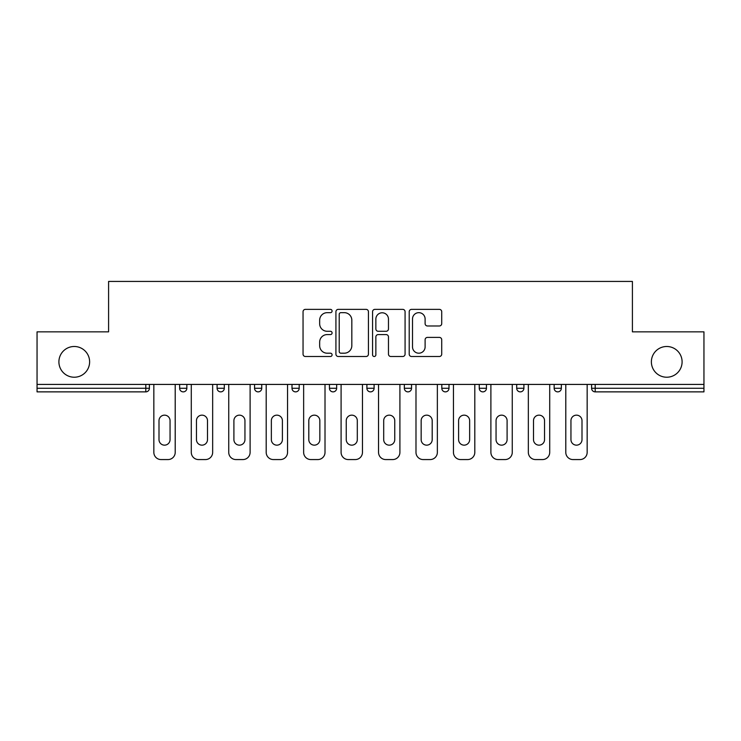 <?xml version="1.0" encoding="UTF-8"?>
<svg xmlns="http://www.w3.org/2000/svg" width="741" height="741" viewBox="0 0 741 741"><rect width="100%" height="100%" fill="white"/><g stroke="black" fill="none" stroke-linecap="round" stroke-linejoin="round"><path stroke-width="1.11" d="M89.624 361.858A15.366 15.366 0 0 1 74.257 377.225A15.366 15.366 0 0 1 58.9 361.858A15.366 15.366 0 0 1 74.257 346.492A15.366 15.366 0 0 1 89.624 361.858M682.1 361.858A15.366 15.366 0 0 1 666.743 377.225A15.366 15.366 0 0 1 651.376 361.858A15.366 15.366 0 0 1 666.743 346.492A15.366 15.366 0 0 1 682.1 361.858M332.088 311.016A1.649 1.649 0 0 0 330.44 309.368L305.403 309.368A2.353 2.353 0 0 0 303.05 311.72L303.05 354.133A2.353 2.353 0 0 0 305.403 356.495L330.44 356.495A1.649 1.649 0 0 0 332.088 354.846A1.649 1.649 0 0 0 330.44 353.198L327.198 353.198A7.54 7.54 0 0 1 319.658 345.658L319.658 342.12A7.54 7.54 0 0 1 327.198 334.58L330.44 334.58A1.649 1.649 0 0 0 332.088 332.931A1.649 1.649 0 0 0 330.44 331.283L327.198 331.283A7.54 7.54 0 0 1 319.658 323.743L319.658 320.205A7.54 7.54 0 0 1 327.198 312.665L330.44 312.665A1.649 1.649 0 0 0 332.088 311.016M439.367 325.975A2.353 2.353 0 0 0 441.719 323.622L441.719 311.72A2.353 2.353 0 0 0 439.367 309.368L411.561 309.368A2.353 2.353 0 0 0 409.208 311.72L409.208 354.133A2.353 2.353 0 0 0 411.561 356.495L439.367 356.495A2.353 2.353 0 0 0 441.719 354.133L441.719 339.767A2.353 2.353 0 0 0 439.367 337.405L427.464 337.405A2.353 2.353 0 0 0 425.112 339.767L425.112 346.89A6.308 6.308 0 0 1 418.804 353.198A6.308 6.308 0 0 1 412.505 346.89L412.505 318.973A6.308 6.308 0 0 1 418.804 312.665A6.308 6.308 0 0 1 425.112 318.973L425.112 323.622A2.353 2.353 0 0 0 427.464 325.975L439.367 325.975M37.05 384.422L37.05 331.848L108.594 331.848L108.594 281.432L632.406 281.432L632.406 331.848L703.95 331.848L703.95 384.422L37.05 384.422L37.05 388.265L145.801 388.265L145.801 384.422M368.434 311.72A2.353 2.353 0 0 0 366.082 309.368L338.276 309.368A2.353 2.353 0 0 0 335.923 311.72L335.923 354.133A2.353 2.353 0 0 0 338.276 356.495L366.082 356.495A2.353 2.353 0 0 0 368.434 354.133L368.434 311.72M374.918 309.368L402.724 309.368A2.353 2.353 0 0 1 405.077 311.72L405.077 354.133A2.353 2.353 0 0 1 402.724 356.495L390.822 356.495A2.353 2.353 0 0 1 388.469 354.133L388.469 336.933A2.353 2.353 0 0 0 386.107 334.58L378.216 334.58A2.353 2.353 0 0 0 375.863 336.933L375.863 354.846A1.649 1.649 0 0 1 374.214 356.495A1.649 1.649 0 0 1 372.566 354.846L372.566 311.72A2.353 2.353 0 0 1 374.918 309.368M145.801 391.869A3.603 3.603 0 0 0 149.404 388.265L145.801 388.265L145.801 391.869A3.603 3.603 0 0 0 149.404 388.265L149.404 384.422L149.404 388.265A3.603 3.603 0 0 1 145.801 391.869L37.05 391.869L37.05 388.265M703.95 384.422L703.95 391.869L595.199 391.869A3.603 3.603 0 0 1 591.596 388.265L591.596 384.422L591.596 388.265L703.95 388.265M179.646 384.422L179.646 388.265L179.646 384.422M183.249 391.869A3.603 3.603 0 0 1 179.646 388.265A3.603 3.603 0 0 0 183.249 391.869A3.603 3.603 0 0 0 186.852 388.265L186.852 384.422L186.852 388.265A3.603 3.603 0 0 1 183.249 391.869A3.603 3.603 0 0 1 179.646 388.265L186.852 388.265A3.603 3.603 0 0 1 183.249 391.869M217.094 384.422L217.094 388.265L217.094 384.422M224.301 384.422L224.301 388.265L224.301 384.422M254.552 384.422L254.552 388.265L254.552 384.422M261.749 384.422L261.749 388.265A3.603 3.603 0 0 1 258.146 391.869A3.603 3.603 0 0 1 254.552 388.265A3.603 3.603 0 0 0 258.146 391.869A3.603 3.603 0 0 0 261.749 388.265A3.603 3.603 0 0 1 258.146 391.869A3.603 3.603 0 0 1 254.552 388.265L261.749 388.265M292 384.422L292 388.265L292 384.422M299.197 384.422L299.197 388.265L299.197 384.422M329.449 384.422L329.449 388.265L329.449 384.422M336.655 384.422L336.655 388.265L336.655 384.422M374.103 384.422L374.103 388.265L366.897 388.265A3.603 3.603 0 0 0 370.5 391.869A3.603 3.603 0 0 1 366.897 388.265L366.897 384.422M404.345 384.422L404.345 388.265L404.345 384.422M411.551 384.422L411.551 388.265L411.551 384.422M441.803 384.422L441.803 388.265L441.803 384.422M449 384.422L449 388.265L449 384.422M479.251 384.422L479.251 388.265L479.251 384.422M486.448 384.422L486.448 388.265L486.448 384.422M516.699 384.422L516.699 388.265L516.699 384.422M523.906 384.422L523.906 388.265L523.906 384.422M561.354 384.422L561.354 388.265A3.603 3.603 0 0 1 557.751 391.869A3.603 3.603 0 0 1 554.148 388.265L554.148 384.422M220.698 391.869A3.603 3.603 0 0 1 217.094 388.265A3.603 3.603 0 0 0 220.698 391.869A3.603 3.603 0 0 0 224.301 388.265A3.603 3.603 0 0 1 220.698 391.869A3.603 3.603 0 0 1 217.094 388.265L224.301 388.265A3.603 3.603 0 0 1 220.698 391.869M295.603 391.869A3.603 3.603 0 0 1 292 388.265A3.603 3.603 0 0 0 295.603 391.869A3.603 3.603 0 0 0 299.197 388.265A3.603 3.603 0 0 1 295.603 391.869A3.603 3.603 0 0 1 292 388.265L299.197 388.265A3.603 3.603 0 0 1 295.603 391.869M333.052 391.869A3.603 3.603 0 0 1 329.449 388.265A3.603 3.603 0 0 0 333.052 391.869A3.603 3.603 0 0 0 336.655 388.265A3.603 3.603 0 0 1 333.052 391.869A3.603 3.603 0 0 1 329.449 388.265L336.655 388.265A3.603 3.603 0 0 1 333.052 391.869M370.5 391.869A3.603 3.603 0 0 0 374.103 388.265A3.603 3.603 0 0 1 370.5 391.869A3.603 3.603 0 0 1 366.897 388.265M407.948 391.869A3.603 3.603 0 0 1 404.345 388.265L411.551 388.265A3.603 3.603 0 0 1 407.948 391.869A3.603 3.603 0 0 0 411.551 388.265A3.603 3.603 0 0 1 407.948 391.869M445.397 391.869A3.603 3.603 0 0 1 441.803 388.265L449 388.265A3.603 3.603 0 0 1 445.397 391.869A3.603 3.603 0 0 0 449 388.265M482.854 391.869A3.603 3.603 0 0 1 479.251 388.265A3.603 3.603 0 0 0 482.854 391.869A3.603 3.603 0 0 0 486.448 388.265A3.603 3.603 0 0 1 482.854 391.869A3.603 3.603 0 0 1 479.251 388.265L486.448 388.265M520.302 391.869A3.603 3.603 0 0 1 516.699 388.265A3.603 3.603 0 0 0 520.302 391.869A3.603 3.603 0 0 0 523.906 388.265A3.603 3.603 0 0 1 520.302 391.869A3.603 3.603 0 0 1 516.699 388.265L523.906 388.265A3.603 3.603 0 0 1 520.302 391.869M340.869 312.665A1.649 1.649 0 0 0 339.221 314.314L339.221 351.549A1.649 1.649 0 0 0 340.869 353.198L344.287 353.198A7.54 7.54 0 0 0 351.827 345.658L351.827 320.205A7.54 7.54 0 0 0 344.287 312.665L340.869 312.665M388.469 319.084A6.308 6.308 0 0 0 382.161 312.785A6.308 6.308 0 0 0 375.863 319.084L375.863 328.921A2.353 2.353 0 0 0 378.216 331.283L386.107 331.283A2.353 2.353 0 0 0 388.469 328.921L388.469 319.084M170.05 420.675A5.52 5.52 0 0 0 164.521 415.155A5.52 5.52 0 0 0 159 420.675A5.52 5.52 0 0 1 164.521 415.155A5.52 5.52 0 0 1 170.05 420.675L170.05 439.635A5.52 5.52 0 0 1 164.521 445.156A5.52 5.52 0 0 1 159 439.635A5.52 5.52 0 0 0 164.521 445.156A5.52 5.52 0 0 0 170.05 439.635M153.841 384.422L153.841 452.362L153.841 384.422M161.047 459.568L168.003 459.568L161.047 459.568A7.206 7.206 0 0 1 153.841 452.362M175.209 384.422L175.209 452.362L175.209 384.422M159 439.635L159 420.675M168.003 459.568A7.206 7.206 0 0 0 175.209 452.362M207.499 420.675A5.52 5.52 0 0 0 201.978 415.155A5.52 5.52 0 0 0 196.458 420.675A5.52 5.52 0 0 1 201.978 415.155A5.52 5.52 0 0 1 207.499 420.675L207.499 439.635A5.52 5.52 0 0 1 201.978 445.156A5.52 5.52 0 0 1 196.458 439.635A5.52 5.52 0 0 0 201.978 445.156A5.52 5.52 0 0 0 207.499 439.635M191.289 384.422L191.289 452.362L191.289 384.422M198.495 459.568L205.452 459.568L198.495 459.568A7.206 7.206 0 0 1 191.289 452.362M212.658 384.422L212.658 452.362L212.658 384.422M244.947 420.675A5.52 5.52 0 0 0 239.426 415.155A5.52 5.52 0 0 0 233.906 420.675A5.52 5.52 0 0 1 239.426 415.155A5.52 5.52 0 0 1 244.947 420.675L244.947 439.635A5.52 5.52 0 0 1 239.426 445.156A5.52 5.52 0 0 1 233.906 439.635A5.52 5.52 0 0 0 239.426 445.156A5.52 5.52 0 0 0 244.947 439.635M228.737 384.422L228.737 452.362L228.737 384.422M235.944 459.568L242.909 459.568L235.944 459.568A7.206 7.206 0 0 1 228.737 452.362M250.106 384.422L250.106 452.362L250.106 384.422M282.395 420.675A5.52 5.52 0 0 0 276.875 415.155A5.52 5.52 0 0 0 271.354 420.675A5.52 5.52 0 0 1 276.875 415.155A5.52 5.52 0 0 1 282.395 420.675L282.395 439.635A5.52 5.52 0 0 1 276.875 445.156A5.52 5.52 0 0 1 271.354 439.635A5.52 5.52 0 0 0 276.875 445.156A5.52 5.52 0 0 0 282.395 439.635M266.195 384.422L266.195 452.362L266.195 384.422M273.392 459.568L280.357 459.568L273.392 459.568A7.206 7.206 0 0 1 266.195 452.362M287.554 384.422L287.554 452.362L287.554 384.422M319.843 420.675A5.52 5.52 0 0 0 314.323 415.155A5.52 5.52 0 0 0 308.802 420.675A5.52 5.52 0 0 1 314.323 415.155A5.52 5.52 0 0 1 319.843 420.675L319.843 439.635A5.52 5.52 0 0 1 314.323 445.156A5.52 5.52 0 0 1 308.802 439.635A5.52 5.52 0 0 0 314.323 445.156A5.52 5.52 0 0 0 319.843 439.635M303.643 384.422L303.643 452.362L303.643 384.422M310.84 459.568L317.806 459.568L310.84 459.568A7.206 7.206 0 0 1 303.643 452.362M325.012 384.422L325.012 452.362L325.012 384.422M357.301 420.675A5.52 5.52 0 0 0 351.771 415.155A5.52 5.52 0 0 0 346.251 420.675A5.52 5.52 0 0 1 351.771 415.155A5.52 5.52 0 0 1 357.301 420.675L357.301 439.635A5.52 5.52 0 0 1 351.771 445.156A5.52 5.52 0 0 1 346.251 439.635A5.52 5.52 0 0 0 351.771 445.156A5.52 5.52 0 0 0 357.301 439.635M341.092 384.422L341.092 452.362L341.092 384.422M348.298 459.568L355.254 459.568L348.298 459.568A7.206 7.206 0 0 1 341.092 452.362M362.46 384.422L362.46 452.362L362.46 384.422M196.458 439.635L196.458 420.675M205.452 459.568A7.206 7.206 0 0 0 212.658 452.362M233.906 439.635L233.906 420.675M242.909 459.568A7.206 7.206 0 0 0 250.106 452.362M271.354 439.635L271.354 420.675M280.357 459.568A7.206 7.206 0 0 0 287.554 452.362M308.802 439.635L308.802 420.675M317.806 459.568A7.206 7.206 0 0 0 325.012 452.362M346.251 439.635L346.251 420.675M355.254 459.568A7.206 7.206 0 0 0 362.46 452.362M394.749 420.675A5.52 5.52 0 0 0 389.229 415.155A5.52 5.52 0 0 0 383.699 420.675A5.52 5.52 0 0 1 389.229 415.155A5.52 5.52 0 0 1 394.749 420.675L394.749 439.635A5.52 5.52 0 0 1 389.229 445.156A5.52 5.52 0 0 1 383.699 439.635A5.52 5.52 0 0 0 389.229 445.156A5.52 5.52 0 0 0 394.749 439.635M378.54 384.422L378.54 452.362L378.54 384.422M385.746 459.568L392.702 459.568L385.746 459.568A7.206 7.206 0 0 1 378.54 452.362M399.908 384.422L399.908 452.362L399.908 384.422M383.699 439.635L383.699 420.675M392.702 459.568A7.206 7.206 0 0 0 399.908 452.362M432.198 420.675A5.52 5.52 0 0 0 426.677 415.155A5.52 5.52 0 0 0 421.157 420.675A5.52 5.52 0 0 1 426.677 415.155A5.52 5.52 0 0 1 432.198 420.675L432.198 439.635A5.52 5.52 0 0 1 426.677 445.156A5.52 5.52 0 0 1 421.157 439.635A5.52 5.52 0 0 0 426.677 445.156A5.52 5.52 0 0 0 432.198 439.635M415.988 384.422L415.988 452.362L415.988 384.422M423.194 459.568L430.16 459.568L423.194 459.568A7.206 7.206 0 0 1 415.988 452.362M437.357 384.422L437.357 452.362L437.357 384.422M421.157 439.635L421.157 420.675M430.16 459.568A7.206 7.206 0 0 0 437.357 452.362M469.646 420.675A5.52 5.52 0 0 0 464.125 415.155A5.52 5.52 0 0 0 458.605 420.675A5.52 5.52 0 0 1 464.125 415.155A5.52 5.52 0 0 1 469.646 420.675L469.646 439.635A5.52 5.52 0 0 1 464.125 445.156A5.52 5.52 0 0 1 458.605 439.635A5.52 5.52 0 0 0 464.125 445.156A5.52 5.52 0 0 0 469.646 439.635M453.446 384.422L453.446 452.362L453.446 384.422M460.643 459.568L467.608 459.568L460.643 459.568A7.206 7.206 0 0 1 453.446 452.362M474.805 384.422L474.805 452.362L474.805 384.422M458.605 439.635L458.605 420.675M467.608 459.568A7.206 7.206 0 0 0 474.805 452.362M507.094 420.675A5.52 5.52 0 0 0 501.574 415.155A5.52 5.52 0 0 0 496.053 420.675A5.52 5.52 0 0 1 501.574 415.155A5.52 5.52 0 0 1 507.094 420.675L507.094 439.635A5.52 5.52 0 0 1 501.574 445.156A5.52 5.52 0 0 1 496.053 439.635A5.52 5.52 0 0 0 501.574 445.156A5.52 5.52 0 0 0 507.094 439.635M490.894 384.422L490.894 452.362L490.894 384.422M498.091 459.568L505.056 459.568L498.091 459.568A7.206 7.206 0 0 1 490.894 452.362M512.263 384.422L512.263 452.362L512.263 384.422M496.053 439.635L496.053 420.675M505.056 459.568A7.206 7.206 0 0 0 512.263 452.362M544.542 420.675A5.52 5.52 0 0 0 539.022 415.155A5.52 5.52 0 0 0 533.501 420.675A5.52 5.52 0 0 1 539.022 415.155A5.52 5.52 0 0 1 544.542 420.675L544.542 439.635A5.52 5.52 0 0 1 539.022 445.156A5.52 5.52 0 0 1 533.501 439.635A5.52 5.52 0 0 0 539.022 445.156A5.52 5.52 0 0 0 544.542 439.635M528.342 384.422L528.342 452.362L528.342 384.422M535.548 459.568L542.505 459.568L535.548 459.568A7.206 7.206 0 0 1 528.342 452.362M549.711 384.422L549.711 452.362L549.711 384.422M533.501 439.635L533.501 420.675M542.505 459.568A7.206 7.206 0 0 0 549.711 452.362M582 420.675A5.52 5.52 0 0 0 576.479 415.155A5.52 5.52 0 0 0 570.95 420.675A5.52 5.52 0 0 1 576.479 415.155A5.52 5.52 0 0 1 582 420.675L582 439.635A5.52 5.52 0 0 1 576.479 445.156A5.52 5.52 0 0 1 570.95 439.635A5.52 5.52 0 0 0 576.479 445.156A5.52 5.52 0 0 0 582 439.635M565.791 384.422L565.791 452.362L565.791 384.422M572.997 459.568L579.953 459.568L572.997 459.568A7.206 7.206 0 0 1 565.791 452.362M587.159 384.422L587.159 452.362L587.159 384.422M570.95 439.635L570.95 420.675M579.953 459.568A7.206 7.206 0 0 0 587.159 452.362M595.199 384.422L595.199 391.869M557.751 391.869A3.603 3.603 0 0 0 561.354 388.265L554.148 388.265"/></g></svg>
